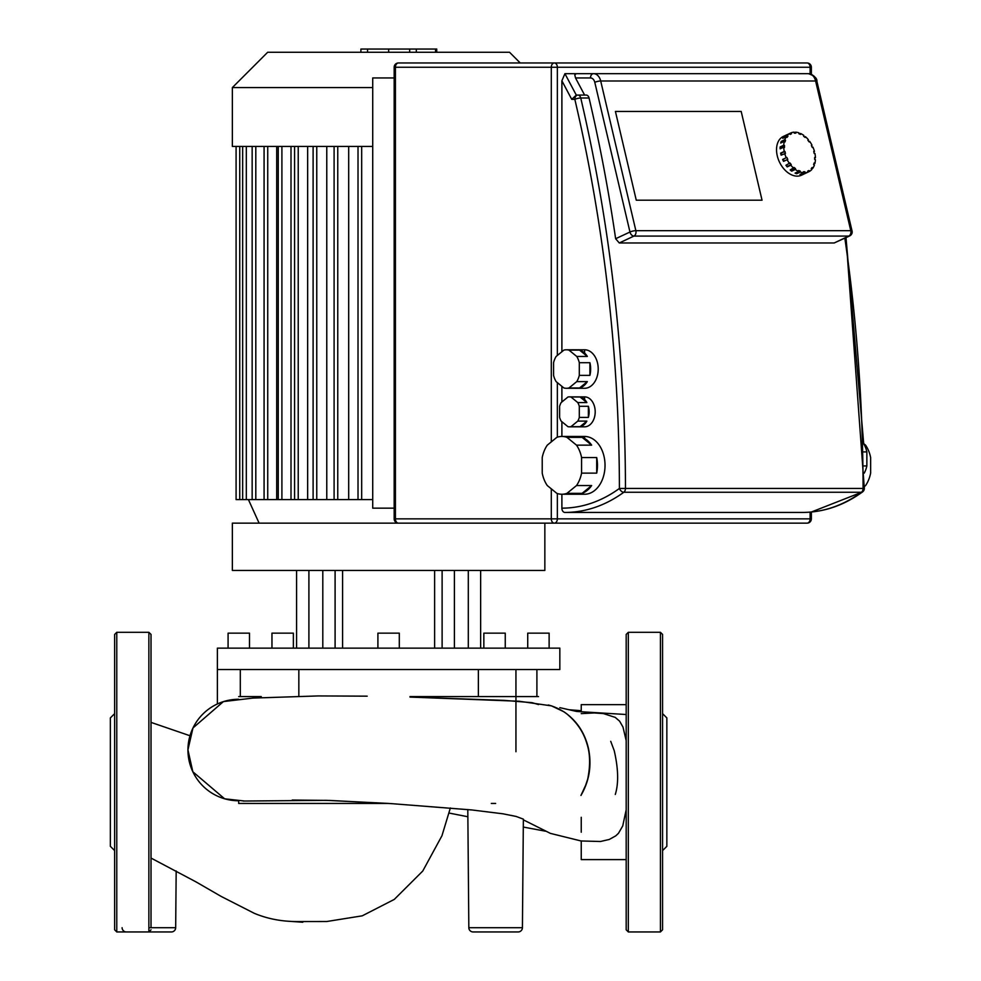 <?xml version="1.0" encoding="UTF-8"?>
<svg xmlns="http://www.w3.org/2000/svg" width="981" height="981" viewBox="0 0 981 981"><rect width="100%" height="100%" fill="white"/><g stroke="black" fill="none" stroke-linecap="round" stroke-linejoin="round"><path stroke-width="1.47" d="M509.531 52.263L520.237 62.968L509.531 52.263L267.678 52.263L232.362 87.579L232.362 146.439L372.719 146.439M267.678 52.263L232.362 87.579L372.719 87.579M278.874 499.599L276.703 499.599L276.703 146.439M358.641 499.599L348.684 499.599L348.684 146.439M334.729 499.599L326.771 499.599L326.771 146.439M313.736 499.599L307.654 499.599L307.654 146.439M295.195 499.599L291.001 499.599L291.001 146.439M568.992 387.961L576.742 381.621L587.337 381.621L579.587 387.961L568.992 387.961A19.264 13.624 90 0 1 566.442 388.292L584.602 388.292A19.264 13.624 90 0 0 598.214 369.04A19.264 13.624 90 0 0 584.602 349.776L584.602 353.013M570.979 426.674L577.784 421.107L586.871 421.107L580.053 426.674L570.979 426.674A14.985 10.595 90 0 1 569.458 426.821L584.602 426.821A14.985 10.595 90 0 0 595.197 411.836A14.985 10.595 90 0 0 584.602 396.864L584.602 399.549M566.957 493.345L576.509 485.558L591.641 485.558L582.101 493.345L566.957 493.345A28.89 20.429 90 0 1 561.892 494.24L584.602 494.24A28.89 20.429 90 0 0 605.032 465.35A28.89 20.429 90 0 0 584.602 436.459L584.602 438.507M276.703 499.599L236.09 499.599L236.09 146.439M278.248 146.439L278.248 499.599L291.001 499.599M294.57 146.439L294.57 499.599L307.654 499.599M313.111 146.439L313.111 499.599L326.771 499.599M334.104 146.439L334.104 499.599L348.684 499.599M358.016 146.439L358.016 499.599L372.719 499.599M232.362 570.439L232.362 523.143L544.847 523.143L544.847 570.439L232.362 570.439M527.729 648.134L527.729 633.15L549.127 633.15L549.127 648.134M228.083 648.134L228.083 633.15L249.481 633.15L249.481 648.134M271.958 648.134L271.958 633.15L293.368 633.15L293.368 648.134M377.906 648.134L377.906 633.15L399.304 633.15L399.304 648.134M483.841 648.134L483.841 633.15L505.252 633.15L505.252 648.134M335.097 648.134L335.097 570.439M442.112 648.134L442.112 570.439M559.832 669.545L559.832 648.134L217.377 648.134L217.377 669.545L559.832 669.545M536.901 696.596L536.901 669.545M478.372 696.596L478.372 669.545M298.837 669.545L298.837 696.265M240.308 669.545L240.308 696.596M454.411 570.439L454.411 648.134M468.305 570.439L468.305 648.134M322.798 570.439L322.798 648.134M308.905 570.439L308.905 648.134M342.59 570.439L342.59 648.134M434.62 570.439L434.62 648.134M865.573 445.153A28.89 20.429 -90 0 1 870.638 457.563L870.638 473.136A28.89 20.429 -90 0 1 865.573 485.558L864.322 486.576L864.322 488.44L863.072 488.44A4.28 3.029 90 0 1 863.072 488.452A4.28 3.029 90 0 1 861.428 492.254A4.28 2.685 53.9 0 0 862.569 491.91A4.28 4.28 0 0 0 864.322 488.44L846.002 237.635L863.697 443.608L865.573 445.153M554.326 62.968A4.28 3.029 90 0 0 551.297 67.248L557.355 67.248A4.28 3.029 -90 0 0 554.326 62.968L807.081 62.968A4.28 3.029 90 0 1 810.11 67.248L811.361 67.248A4.28 4.28 0 0 0 807.081 62.968L398.445 62.968A4.28 4.28 0 0 0 394.166 67.248L395.417 67.248A4.28 3.029 -90 0 1 398.445 62.968M651.188 523.143L807.081 523.143A4.28 4.28 0 0 0 811.361 518.863L810.11 518.863A4.28 3.029 90 0 1 807.081 523.143L554.326 523.143A4.28 3.029 -90 0 0 557.355 518.863L551.297 518.863A4.28 3.029 90 0 0 554.326 523.143L398.445 523.143A4.28 3.029 -90 0 1 395.417 518.863L394.166 518.863A4.28 4.28 0 0 0 398.445 523.143M863.893 451.91L866.861 451.91A23.544 16.652 -90 0 0 863.697 443.755M564.921 512.438A181.926 128.646 -90 0 0 623.818 492.254A4.28 3.029 -90 0 0 625.461 488.452A4.28 3.029 -90 0 0 625.461 488.44L619.403 488.452A4.28 2.685 53.9 0 0 623.818 492.254L861.428 492.254A181.926 128.646 90 0 1 802.532 512.438L564.921 512.438A4.28 3.029 -90 0 1 561.892 508.158L561.892 494.24A28.89 20.429 90 0 1 556.828 493.345L547.288 485.558A28.89 20.429 90 0 1 542.223 473.136L542.223 457.563A28.89 20.429 90 0 1 547.288 445.153L556.828 437.354A28.89 20.429 90 0 1 561.892 436.459A28.89 20.429 90 0 1 566.957 437.354L582.101 437.354A28.89 20.429 90 0 1 591.641 445.153L576.509 445.153A28.89 20.429 90 0 1 581.574 457.563L596.706 457.563A28.89 20.429 90 0 1 597.466 465.35A28.89 20.429 90 0 1 596.706 473.136L581.574 473.136L581.574 457.563M569.458 426.821A14.985 10.595 90 0 1 567.95 426.674L561.144 421.107A14.985 10.595 90 0 1 559.624 417.403L559.624 406.281A14.985 10.595 90 0 1 561.144 402.578L567.95 397.011A14.985 10.595 90 0 1 569.458 396.864A14.985 10.595 90 0 1 570.979 397.011L580.053 397.011A14.985 10.595 90 0 1 586.871 402.578L577.784 402.578A14.985 10.595 90 0 1 579.305 406.281L588.379 406.281A14.985 10.595 90 0 1 589.14 411.836A14.985 10.595 90 0 1 588.379 417.403L579.305 417.403L579.305 406.281M566.442 388.292A19.264 13.624 90 0 1 563.879 387.961L556.129 381.621A19.264 13.624 90 0 1 553.566 375.367L553.566 362.7A19.264 13.624 90 0 1 556.129 356.446L563.879 350.119A19.264 13.624 90 0 1 566.442 349.776A19.264 13.624 90 0 1 568.992 350.119L579.587 350.119A19.264 13.624 90 0 1 587.337 356.446L576.742 356.446A19.264 13.624 90 0 1 579.305 362.7L589.9 362.7A19.264 13.624 90 0 1 590.648 369.04A19.264 13.624 90 0 1 589.9 375.367L579.305 375.367L579.305 362.7M589.9 362.7L589.9 375.367M587.337 381.621A19.264 13.624 90 0 1 579.587 387.961M579.587 350.119L587.337 356.446M576.742 356.446L568.992 350.119M579.305 375.367A19.264 13.624 90 0 1 576.742 381.621M580.053 397.011L586.871 402.578M577.784 402.578L570.979 397.011M588.379 406.281L588.379 417.403M586.871 421.107A14.985 10.595 90 0 1 580.053 426.674M579.305 417.403A14.985 10.595 90 0 1 577.784 421.107M582.101 437.354L591.641 445.153M576.509 445.153L566.957 437.354M596.706 457.563L596.706 473.136M591.641 485.558A28.89 20.429 90 0 1 582.101 493.345M581.574 473.136A28.89 20.429 90 0 1 576.509 485.558M866.861 451.91L866.861 465.95L864.151 465.95M864.236 473.149A23.544 16.652 -90 0 0 866.861 465.95M741.195 111.454L762.041 200.198L636.264 200.198L615.418 111.454L741.195 111.454L615.418 111.454L636.264 200.198L762.041 200.198L741.195 111.454M394.166 508.158L372.719 508.158L372.719 77.94L394.166 77.94M584.602 436.459L561.892 436.459L561.892 421.732M561.892 401.952L561.892 386.33M561.892 351.738L561.892 80.798L564.921 73.661L576.276 73.661L574.792 74.924L575.516 77.94L590.488 77.94A6.426 4.537 90 0 1 594.793 82.343A4.28 0.956 -13.2 0 1 600.703 80.994A10.705 7.566 -90 0 0 593.517 73.661L576.276 73.661M561.892 80.798L571.739 99.351L576.276 95.071L564.921 73.661M576.276 95.071L577.87 95.071A4.28 3.029 90 0 0 574.841 99.351A4.28 0.944 -13.1 0 1 580.752 98.002A4.28 3.029 -90 0 0 577.87 95.071L586.197 95.071A4.28 3.029 90 0 1 589.066 98.002A1253.007 886.002 -90 0 1 615.639 238.739L619.281 242.969L633.934 236.078A4.28 3.029 -90 0 0 636.007 232.019A4.28 3.029 -90 0 0 635.86 230.67A4.28 0.956 166.8 0 0 629.961 232.019A4.28 2.869 64.8 0 0 633.934 236.078L848.847 236.078A4.28 2.869 64.8 0 0 849.718 235.894L846.002 237.635M811.361 67.248L811.361 74.249L814.402 76.432L816.903 81.362A4.28 0.956 166.8 0 0 815.603 80.994L850.772 230.67A4.28 0.956 166.8 0 1 852.06 231.038L852.06 231.038A4.28 4.28 0 0 1 849.718 235.894L834.193 242.969L619.281 242.969M834.193 242.969L848.847 236.078A4.28 3.029 90 0 0 850.919 232.019A4.28 3.029 90 0 0 850.772 230.67L635.86 230.67L600.703 80.994L815.603 80.994A10.705 7.566 90 0 0 808.43 73.661L593.517 73.661A4.28 3.029 90 0 0 590.488 77.94M584.602 95.071L575.516 77.94M784.224 151.442L784.972 151.442L785.45 153.465L781.121 155.157A21.398 14.359 -115.2 0 1 780.864 154.14A21.398 14.359 -115.2 0 1 780.643 153.122L784.224 151.442A21.398 14.359 -115.2 0 1 783.733 147.15L780.14 148.842A21.398 14.359 -115.2 0 1 780.153 146.905L783.745 145.225A21.398 14.359 -115.2 0 1 784.297 141.35L780.717 143.042A21.398 14.359 -115.2 0 1 781.219 141.399L784.8 139.707A21.398 14.359 -115.2 0 1 786.37 136.641L782.777 138.321A21.398 14.359 -115.2 0 1 783.721 137.132L787.314 135.439A21.398 14.359 -115.2 0 1 789.73 133.477L786.149 135.157A21.398 14.359 -115.2 0 1 786.897 134.765A21.398 14.359 -115.2 0 1 787.436 134.532L791.029 132.852A21.398 14.359 -115.2 0 1 794.058 132.165L794.291 133.158L795.812 133.158L795.579 132.165A21.398 14.359 -115.2 0 1 798.926 132.852L798.926 133.784L800.508 134.422L800.521 133.477A21.398 14.359 -115.2 0 1 803.856 135.439L803.611 136.249L805.119 137.438L805.364 136.641A21.398 14.359 -115.2 0 1 808.369 139.707L807.915 140.295L809.19 141.938L809.644 141.35A21.398 14.359 -115.2 0 1 812.023 145.225L811.397 145.519L812.317 147.457L812.942 147.15A21.398 14.359 -115.2 0 1 814.463 151.442L813.801 151.748M794.205 132.803L795.579 132.165M799.429 133.992L800.521 133.477M804.579 137.009L805.364 136.641M808.982 141.669L809.644 141.35M805.622 173.245A21.398 14.359 -115.2 0 1 805.094 173.514L801.502 175.194A21.398 14.359 -115.2 0 1 777.271 155.832A21.398 14.359 -115.2 0 1 783.304 136.457L786.897 134.765M812.942 147.15L812.317 147.457M809.435 171.43L808.136 172.043L807.694 171.123L808.982 170.498L809.435 171.43A21.398 14.359 -115.2 0 0 811.851 169.468L811.226 168.658L812.17 167.469L812.795 168.266A21.398 14.359 -115.2 0 0 814.365 165.2L813.629 164.612L814.132 162.969L814.868 163.557A21.398 14.359 -115.2 0 0 815.419 159.695L814.647 159.388L814.671 157.451L815.444 157.757A21.398 14.359 -115.2 0 0 814.941 153.465L814.205 153.465L813.727 151.442L814.463 151.442M815.444 157.757L814.659 158.125M814.868 163.557L813.801 164.06M812.795 168.266L811.422 168.916M805.094 173.514A21.398 14.359 -115.2 0 1 804.555 173.747L808.136 172.067A21.398 14.359 -115.2 0 1 805.107 172.742L801.514 174.422L801.367 173.784M801.514 174.422A21.398 14.359 -115.2 0 1 800.005 174.422L803.598 172.742L803.365 171.749L804.874 171.749L805.107 172.742M804.874 171.749L803.513 172.386M796.646 173.747A21.398 14.359 -115.2 0 1 795.064 173.122L798.657 171.43L798.657 170.498L800.251 171.123L800.238 172.067L796.646 173.747L796.155 172.607M800.251 171.123L796.658 172.803M791.716 171.148A21.398 14.359 -115.2 0 1 790.208 169.958L794.046 167.469L795.554 168.658L795.309 169.468L791.716 171.148L791.005 169.59M795.554 168.658L791.961 170.351M787.203 166.893A21.398 14.359 -115.2 0 1 785.928 165.249L789.975 162.969L791.25 164.612L790.796 165.2L787.203 166.893L786.59 164.931M791.25 164.612L787.657 166.304M783.549 161.375A21.398 14.359 -115.2 0 1 782.63 159.449L786.848 157.451L787.768 159.388L787.142 159.695L783.549 161.375L784.175 161.068L783.267 159.143M787.768 159.388L784.175 161.068M781.783 154.839L780.643 153.122M784.972 151.442L781.379 153.122M783.745 145.225L784.518 145.519L784.506 147.457L783.733 147.15M780.913 148.474L780.153 146.905M784.518 145.519L780.925 147.211M784.8 139.707L785.536 140.295L785.033 141.938L784.297 141.35M781.771 142.539L781.219 141.399M785.536 140.295L781.943 141.975M787.314 135.439L787.939 136.249L786.995 137.438L786.37 136.641M787.939 136.249L786.566 136.886M791.029 132.852L791.471 133.784L790.183 134.422L789.73 133.477M791.471 133.784L790.171 134.397M803.598 172.742A21.398 14.359 -115.2 0 1 800.238 172.067M798.657 171.43A21.398 14.359 -115.2 0 1 795.309 169.468M793.801 168.266A21.398 14.359 -115.2 0 1 790.796 165.2M789.521 163.557A21.398 14.359 -115.2 0 1 787.142 159.695M786.222 157.757A21.398 14.359 -115.2 0 1 784.702 153.465M467.802 809.558L468.832 927.707A4.28 4.28 0 0 0 473.112 931.95A4.28 4.28 0 0 1 468.832 927.707L522.419 927.707A4.28 4.28 0 0 1 518.127 931.95L473.112 931.95L518.127 931.95M122.098 927.707A4.28 4.28 0 0 0 126.377 931.95L148.879 931.95L116.776 931.95L114.642 929.804L114.642 634.437L116.776 632.304L116.776 931.95M148.879 927.707L175.673 927.707A4.28 4.28 0 0 1 171.393 931.95L148.879 931.95L151.025 929.804M243.19 801.048L326.477 800.337L388.623 803.439L355.22 803.439M151.025 858.056L196.004 881.882L221.093 896.389L254.287 913.311C267.347 918.78 281.559 921.527 296.912 921.564L326.734 921.515L362.271 915.825L394.288 899.405L422.75 871.054L441.94 835.787L450.365 807.976M522.419 927.707L523.364 819.147L516.031 816.4M491.309 803.439L495.626 803.439M388.611 803.439L238.69 803.439L238.69 800.766A50.742 50.742 0 0 1 187.947 750.024A50.742 50.742 0 0 1 238.69 699.269M626.185 859.601L581.243 859.601L581.243 840.975L600.495 841.49L609.287 839.454L615.786 835.837L618.471 833.286L622.739 825.941L626.185 809.766M626.185 740.618L622.996 727.068L619.624 721.182L615.234 717.393L603.425 713.579L594.278 712.942L581.243 713.628M538.52 704.579L532.156 702.678L504.087 700.36L410.009 697.086L519.219 701.243L551.506 705.879L563.83 711.74C576.57 720.41 584.774 732.635 588.441 748.38C591.911 765.217 589.409 780.901 580.948 795.444L586.405 783.635M581.243 711.863L581.243 704.64L626.185 704.64M581.243 817.296L581.243 832.219M410.009 696.596L538.52 696.596M238.69 696.596L261.253 696.596M116.776 632.304L148.879 632.304L151.025 634.437L151.025 927.707M114.642 713.628L110.363 717.908L110.363 846.333L114.642 850.613M114.642 837.467L114.642 878.13M660.434 632.304L628.331 632.304L626.185 634.437L626.185 929.804L628.331 931.95L660.434 931.95L662.567 929.804L662.567 634.437L660.434 632.304L660.434 931.95M662.567 713.628L666.847 717.908L666.847 846.333L662.567 850.613M360.898 52.263L360.898 49.05L416.312 49.05L416.312 52.263M409.666 49.05L409.666 52.263M416.312 49.05L435.552 49.05L435.552 52.263M435.552 49.05L436.717 49.05L436.717 52.263M239.744 146.439L239.744 499.599M281.903 146.439L281.903 499.599M298.224 146.439L298.224 499.599M316.765 146.439L316.765 499.599M337.758 146.439L337.758 499.599M361.67 146.439L361.67 499.599M246.317 146.439L246.317 499.599M255.808 146.439L255.808 499.599M267.739 146.439L267.739 499.599M551.297 488.832L551.297 518.863L395.417 518.863L395.417 67.248L551.297 67.248L551.297 441.867M557.355 355.441L557.355 67.248L810.11 67.248L810.11 73.857M810.11 512.131L810.11 518.863L557.355 518.863L557.355 493.529M557.355 437.183L557.355 382.627M844.849 238.175A1253.007 886.002 90 0 1 863.072 488.44L625.461 488.44A1253.007 886.002 -90 0 0 580.752 98.002L589.066 98.002M571.739 99.351L574.841 99.351A1248.727 882.986 90 0 1 619.403 488.452A177.647 125.617 90 0 1 561.892 508.158M594.793 82.343L629.961 232.019L615.639 238.739M148.879 632.304L148.879 931.95M628.331 632.304L628.331 931.95M388.66 49.05L388.66 52.263M367.544 49.05L367.544 52.263M259.107 523.143L248.414 499.599M264.085 499.599L264.085 146.439M242.663 499.599L242.663 146.439M252.154 499.599L252.154 146.439M515.945 751.728L515.945 669.545M217.377 703.941L217.377 669.545M480.641 570.439L480.641 648.134M296.569 570.439L296.569 648.134M811.361 518.863L811.361 512.021L862.569 491.91C843.807 505.473 823.807 512.315 802.532 512.438M584.602 396.864L569.458 396.864M584.602 349.776L566.442 349.776M394.166 518.863L394.166 67.248M852.06 231.038L816.903 81.362C817.198 78.321 814.377 75.758 808.43 73.661M285.974 921.061L302.798 922.25M545.313 831.165L523.29 827.057M467.863 816.744L449.151 813.077M581.243 710.698L569.152 709.754M151.025 722.384L189.995 735.75M176.175 870.956L175.673 927.707M367.201 696.167L318.236 695.934L252.939 698.08L223.435 701.587L192.975 727.963L187.935 749.84L192.828 771.753L224.637 798.816L244.772 801.048M292.24 800.055L329.358 800.422L390.929 803.598L471.8 809.95L503.008 813.813L516.214 816.462M523.351 819.858L550.439 833.396L581.243 841.011M549.09 705.241C544.823 704.26 556.84 706.148 567.067 714.107C576.938 722.384 583.511 732.145 586.81 743.365C590.231 753.506 590.501 765.499 587.644 779.368L584.529 788.54M610.722 741.329L614.229 750.673C618.373 768.797 618.729 783.39 615.295 794.451M625.093 714.45L576.681 711.47L559.832 707.657"/></g></svg>

